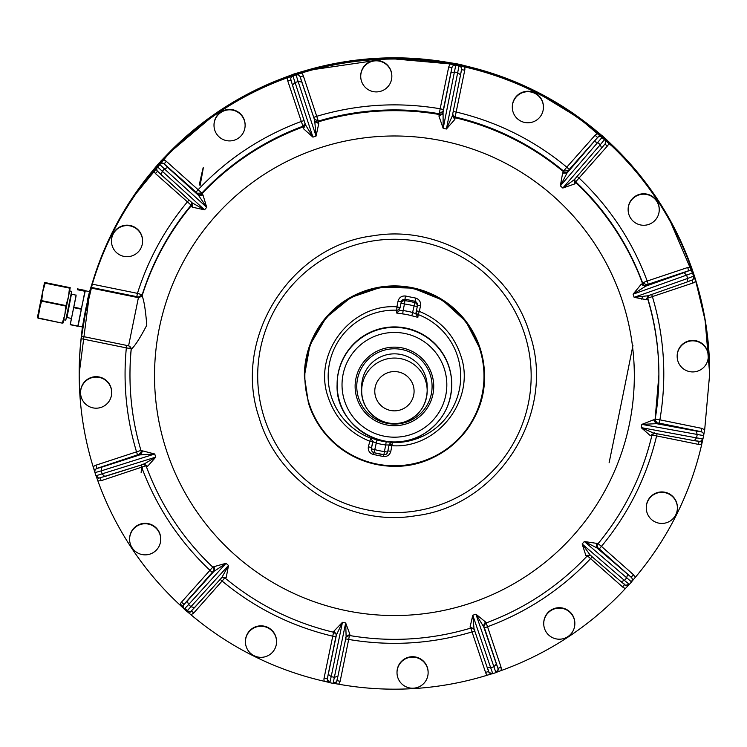 <?xml version="1.0" encoding="UTF-8"?>
<svg xmlns="http://www.w3.org/2000/svg" width="747" height="747" viewBox="0 0 747 747"><rect width="100%" height="100%" fill="white"/><g stroke="black" fill="none" stroke-linecap="round" stroke-linejoin="round"><path stroke-width="1.12" d="M82.394 326.934L81.021 339.119A315.225 315.075 180 0 0 79.201 372.893L79.201 374.107A315.225 315.075 180 0 0 93.188 466.894A315.225 315.075 180 0 0 93.207 466.978L94.934 472.506M89.528 291.619L92.796 281.386A315.225 315.075 180 0 1 151.361 172.286L156.226 166.376A3.277 3.277 180 0 0 156.132 166.497M694.542 276.381L692.114 269.153M161.203 160.81L155.806 166.889M291.265 75.027L284.271 77.688A315.225 315.075 180 0 0 165.741 156.048L160.614 161.324M298.576 72.627L290.555 75.298M454.008 63.355L446.706 62.188A315.225 315.075 180 0 0 304.86 70.806L297.764 72.851M461.497 64.914L453.186 63.224M600.821 134.6L595.135 129.941A315.225 315.075 180 0 0 467.977 66.52L460.619 64.597M606.368 139.54L600.205 134.096M692.32 269.704L689.78 262.795A315.225 315.075 180 0 0 611.382 144.32L605.845 138.942M694.43 275.914L694.43 276.017A3.277 3.277 0 0 1 694.449 276.082L696.662 283.365A315.225 315.075 180 0 1 709.65 372.893L709.65 373.5A315.225 315.075 180 0 0 85.55 310.575A315.225 315.075 180 0 0 79.201 373.5A315.225 315.075 180 0 1 695.672 280.723L669.854 220.272M87.474 299.911C90.929 285.989 90.284 289.276 85.55 309.772L82.441 326.943M89.845 290.938L89.612 291.638M180.326 604.08L183.146 606.676A3.277 3.277 0 0 1 183.967 604.51L183.967 604.398A3.277 3.277 0 0 0 183.146 606.573L184.238 609.122A315.225 315.075 180 0 0 186.713 611.307A3.277 3.277 180 0 0 191.325 611.018L221.934 577.459M185.051 608.375L189.187 611.998M701.059 444.39L701.9 440.665M703.627 435.501L704.682 429.805L709.65 374.107L706.204 327.644A315.225 315.075 180 0 0 695.672 281.311A315.225 315.075 180 0 0 695.644 281.236L693.916 276.007A315.225 315.075 180 0 0 692.871 272.87L690.984 267.286A315.225 315.075 180 0 0 608.833 143.135L604.612 139.502A315.225 315.075 180 0 0 602.138 137.317L597.815 133.386A315.225 315.075 180 0 0 464.569 66.931L458.994 65.923A315.225 315.075 180 0 0 455.754 65.26L450.152 63.99A315.225 315.075 180 0 0 301.508 73.029L296.073 74.961A315.225 315.075 180 0 0 292.936 76.017L287.558 77.688A315.225 315.075 180 0 0 163.35 159.802L159.513 164.219A315.225 315.075 180 0 0 157.318 166.702L153.602 170.811A315.225 315.075 180 0 0 92.32 284.168L91.395 288.099L138.41 297.67L128.624 345.628L131.211 348.681A264.457 264.335 180 0 0 129.969 374.256L129.969 375.013A264.457 264.335 180 0 0 141.155 451.095L141.155 451.095C133.722 426.285 129.987 400.915 129.969 375.013A264.457 264.335 180 0 1 131.239 349.138C134.553 346.599 139.745 338.624 146.795 325.206C145.562 310.07 144.003 300.285 142.098 295.859L138.326 298.044M631.542 581.82L635.258 577.394A315.225 315.075 180 0 0 701.75 444.213L702.964 438.741M495.915 672.505L501.293 670.517A315.225 315.075 180 0 0 625.5 588.412L629.347 584.294M334.058 683.421L338.699 684.215A315.225 315.075 180 0 0 487.343 675.176L491.834 673.831M186.713 611.205L191.036 614.818A315.225 315.075 180 0 0 324.282 681.283L329.857 682.599M95.989 475.643L97.876 480.919A315.225 315.075 180 0 0 180.018 605.07L184.238 609.01M126.841 345.441L126.336 347.887L81.199 338.69A315.225 315.075 180 0 0 79.201 374.107M81.199 338.69L85.55 312.713L91.395 288.099M128.596 345.796L81.591 336.206M83.888 321.294C80.639 342.528 82.889 322.452 87.474 302.675C92.927 281.899 87.558 301.34 83.888 321.294L82.357 330.445M87.474 302.675L89.845 293.702M142.584 241.141L142.584 240.73A15.556 15.547 180 0 0 124.245 225.426A15.556 15.547 180 0 0 111.471 240.73L111.471 241.141A15.556 15.547 180 0 0 129.801 256.445A15.556 15.547 180 0 0 142.584 241.141A15.556 15.547 180 0 0 124.245 225.846A15.556 15.547 180 0 0 111.471 241.141M245.119 125.375L245.119 124.964A15.556 15.547 180 0 0 234.819 110.323A15.556 15.547 180 0 0 214.006 124.964L214.006 125.375A15.556 15.547 180 0 0 224.315 140.006A15.556 15.547 180 0 0 245.119 125.375A15.556 15.547 180 0 0 234.819 110.733A15.556 15.547 180 0 0 214.006 125.375M391.839 76.362L391.839 75.951A15.556 15.547 180 0 0 370.932 61.347A15.556 15.547 180 0 0 360.726 75.951L360.726 76.362A15.556 15.547 180 0 0 381.642 90.957A15.556 15.547 180 0 0 388.151 66.306A15.556 15.547 180 0 0 360.726 76.362M543.424 107.241L543.424 106.83A15.556 15.547 180 0 0 526.467 91.339A15.556 15.547 180 0 0 512.311 106.83L512.311 107.241A15.556 15.547 180 0 0 529.259 122.723A15.556 15.547 180 0 0 543.172 104.468A15.556 15.547 180 0 0 512.311 107.241M659.246 209.73L659.246 209.319A15.556 15.547 180 0 0 629.049 204.071A15.556 15.547 180 0 0 628.134 209.319L628.134 209.73A15.556 15.547 180 0 0 658.331 214.977A15.556 15.547 180 0 0 646.351 194.416A15.556 15.547 180 0 0 628.134 209.73M708.277 356.384L708.277 355.974A15.556 15.547 180 0 0 682.665 344.106A15.556 15.547 180 0 0 677.165 355.974L677.165 356.384A15.556 15.547 180 0 0 702.778 368.243A15.556 15.547 180 0 0 699.267 342.275A15.556 15.547 180 0 0 677.165 356.384M677.389 507.885L677.389 507.474A15.556 15.547 180 0 0 659.059 492.18A15.556 15.547 180 0 0 646.276 507.474L646.276 507.885A15.556 15.547 180 0 0 664.606 523.189A15.556 15.547 180 0 0 677.389 507.885A15.556 15.547 180 0 0 659.059 492.59A15.556 15.547 180 0 0 646.276 507.885M574.845 623.661L574.845 623.25A15.556 15.547 180 0 0 564.536 608.609A15.556 15.547 180 0 0 543.732 623.25L543.732 623.661A15.556 15.547 180 0 0 554.041 638.293A15.556 15.547 180 0 0 574.845 623.661A15.556 15.547 180 0 0 564.536 609.02A15.556 15.547 180 0 0 543.732 623.661M428.124 672.673L428.124 672.263A15.556 15.547 180 0 0 407.218 657.659A15.556 15.547 180 0 0 397.012 672.263L397.012 672.673A15.556 15.547 180 0 0 417.928 687.268A15.556 15.547 180 0 0 424.436 662.617A15.556 15.547 180 0 0 397.012 672.673M276.549 641.794L276.549 641.384A15.556 15.547 180 0 0 259.601 625.893A15.556 15.547 180 0 0 245.436 641.384L245.436 641.794A15.556 15.547 180 0 0 262.384 657.276A15.556 15.547 180 0 0 276.297 639.021A15.556 15.547 180 0 0 245.436 641.794M160.726 539.297L160.726 538.886A15.556 15.547 180 0 0 130.52 533.638A15.556 15.547 180 0 0 129.605 538.886L129.605 539.297A15.556 15.547 180 0 0 159.811 544.544A15.556 15.547 180 0 0 147.831 523.983A15.556 15.547 180 0 0 129.605 539.297M111.686 392.651L111.686 392.24A15.556 15.547 180 0 0 86.073 380.372A15.556 15.547 180 0 0 80.573 392.24L80.573 392.651A15.556 15.547 180 0 0 106.186 404.51A15.556 15.547 180 0 0 102.675 378.542A15.556 15.547 180 0 0 80.573 392.651M138.41 297.045L138.41 297.67L142.191 295.448L142.191 294.822A264.457 264.335 180 0 1 191.148 205.164L187.404 201.839C164.788 229.096 148.139 259.601 137.457 293.356L136.794 296.662L138.41 297.045L142.191 294.822L137.457 293.356L92.32 284.168M153.602 170.811L155.441 173.547L187.404 201.839L189.038 200.037M202.997 195.06L206.714 207.349L198.581 195.443L202.997 195.06L201.867 193.062A264.457 264.335 180 0 1 302.965 126.234L301.312 121.453C261.683 136.187 227.331 158.896 198.263 189.579L196.088 192.138L197.32 193.268L201.867 193.062L166.292 161.296L164.125 163.957A3.277 3.277 0 0 0 159.513 164.219L164.405 168.915A308.67 308.53 180 0 0 162.23 171.38L161.287 174.826L192.203 202.913L157.608 171.306A3.277 3.277 180 0 1 156.506 168.859L156.506 168.859C158.429 172.902 154.349 168.047 161.259 174.798M287.558 77.688L287.782 80.984L301.312 121.453L304.104 120.584M318.782 123.535L316.056 136.085L314.795 121.658L318.782 123.535L318.306 121.107A264.457 264.335 180 0 1 439.292 113.749L440.17 108.773C398.487 101.723 357.374 104.225 316.849 116.271L313.74 117.4L314.263 119.006L318.306 121.107L303.31 75.792L300.21 77.034A3.277 3.277 0 0 0 296.073 74.961L298.146 81.526A308.67 308.53 180 0 0 295.028 82.572L292.441 85.065L305.504 124.852M440.17 108.773L443.382 109.52L451.907 67.706L448.704 66.95L440.17 108.773M464.569 66.931A6.546 6.546 0 0 1 464.746 70.218L455.138 116.98A264.457 264.335 180 0 1 563.593 171.072L566.777 167.179C534.198 140.24 497.343 121.864 456.221 112.041L453.214 111.49M597.815 133.386L595.079 135.226L566.777 167.179L569.223 169.448L597.525 137.607L567.02 173.043L560.353 185.854A252.178 252.056 0 0 1 562.818 188.039L600.271 144.75A308.67 308.53 180 0 0 597.805 142.574L594.276 141.547M608.833 143.135A6.546 6.546 0 0 1 607.339 146.076L575.704 181.792A264.457 264.335 180 0 1 642.569 282.842L647.191 281.04C632.457 241.421 609.739 207.087 579.037 178.029L577.123 176.376M647.191 281.04L648.237 284.243L688.725 270.713L687.688 267.51L647.191 281.04M655.054 419.095L659.89 419.833C666.931 378.159 664.438 337.065 652.383 296.559L651.683 294.477M695.644 281.236A6.546 6.546 0 0 1 692.88 283.029L647.696 298.174A264.457 264.335 180 0 1 658.891 374.256L658.891 375.013A264.457 264.335 180 0 0 647.696 298.921A3.277 3.277 0 0 1 647.556 297.988L647.556 297.988A3.277 3.277 0 0 1 648.639 295.551M659.89 419.833L659.237 423.138L701.069 431.663L701.722 428.348L659.89 419.833M597.703 543.34L601.447 546.374C628.395 513.805 646.79 476.969 656.613 435.865L657.052 433.764M701.75 444.213A6.546 6.546 0 0 1 698.454 444.39L651.823 434.941M635.258 577.394L633.419 574.658L601.447 546.374L599.281 548.924L631.243 577.319L596.788 547.812L584.331 541.51A252.178 252.056 0 0 1 582.146 543.975L624.445 580.41A308.67 308.53 180 0 0 626.63 577.945L627.564 574.322M485.886 622.279L487.539 626.752C527.167 612.017 561.52 589.308 590.597 558.625L592.203 556.832M625.5 588.412A6.546 6.546 0 0 1 622.559 586.918L586.983 555.451M487.539 626.752L484.429 627.891L497.969 668.369L501.069 667.23L487.539 626.752M349.559 634.754L348.681 639.441C390.373 646.482 431.477 643.979 472.011 631.943L474.784 631.066M487.343 675.176A6.546 6.546 0 0 1 485.541 672.412L470.545 627.405M338.699 684.215L340.156 681.255L348.681 639.441L345.684 638.89M225.258 577.44L222.083 581.026C254.662 607.965 291.507 626.341 332.639 636.173L335.842 636.92L336.215 635.099M324.282 681.283A6.546 6.546 0 0 1 324.105 677.987L333.713 631.532M191.036 614.818L193.781 612.979L222.083 581.026L220.178 579.383M146.281 465.67L141.659 467.174C156.403 506.783 179.121 541.117 209.823 570.176L212.269 572.445L214.156 569.485M180.018 605.07A6.546 6.546 0 0 1 181.521 602.129L213.147 566.721M97.876 480.919L101.162 480.694L141.659 467.174L140.959 465.101M131.211 348.681L126.336 347.887C122.956 383.136 126.327 417.722 136.468 451.646L137.504 454.858L139.063 454.381L141.276 451.655M93.207 466.978A6.546 6.546 0 0 1 95.971 465.176L141.155 450.338M142.191 295.448L142.098 295.859A264.457 264.335 180 0 1 191.148 205.92L192.268 207.171L192.072 202.792L204.529 209.814A252.178 252.056 0 0 1 206.714 207.349L164.405 168.915L167.804 167.468L164.125 163.957M84.981 290.807L78.108 326.056L82.487 326.953M82.581 302.974L77.837 326.075L70.293 324.534L76.147 295.056M82.581 302.983L85.298 290.77L89.696 291.657M84.981 290.602L77.436 288.856L84.981 290.396M305.084 123.572L302.965 126.234L303.431 128.661L305.476 124.777L312.928 137.131A252.178 252.056 0 0 1 316.056 136.085L298.146 81.526L301.76 81.955L300.21 77.034M438.984 116.224L439.292 113.749L443.055 111.182L443.167 128.353A252.178 252.056 0 0 1 446.398 129.016L457.678 72.683A308.67 308.53 180 0 0 454.456 72.02L450.927 72.889L442.719 113.88L438.984 116.224L443.167 128.353L455.754 65.26A3.277 3.277 180 0 0 451.907 67.818L450.927 72.889M460.554 74.849L452.346 115.841L454.848 119.455L446.398 129.016L452.337 115.897L460.554 74.84L457.678 72.683L458.994 65.923A3.277 3.277 0 0 1 461.599 69.126L461.599 69.126A3.277 3.277 0 0 1 461.534 69.779L460.554 74.849L461.599 69.013A3.277 3.277 0 0 0 458.994 65.811M454.848 119.455L455.138 117.737A3.277 3.277 0 0 1 452.617 114.552L452.617 114.552A3.277 3.277 0 0 1 452.617 114.487M568.14 170.727L563.593 171.072L562.603 173.201L567.02 173.043L569.223 169.448M604.612 139.4A3.277 3.277 0 0 1 605.705 141.837L605.705 141.949A3.277 3.277 0 0 1 604.883 144.115L601.624 148.055L600.271 144.75L604.612 139.502A3.277 3.277 0 0 1 605.705 141.949C604.276 145.301 607.797 140.595 601.652 148.027L574.378 179.551L574.723 183.921L562.818 188.039L574.266 179.682M574.723 183.921L575.704 182.548A3.277 3.277 0 0 1 574.676 180.158L574.676 180.158A3.277 3.277 0 0 1 574.919 178.925M641.15 284.318L642.569 283.589L642.569 282.842L646.678 284.812L646.678 285.569L633.073 294.206A252.178 252.056 0 0 1 634.119 297.325L687.698 278.426A308.67 308.53 180 0 0 686.652 275.307L684.065 272.636L645.072 286.39L641.15 284.318L633.073 294.206L692.871 272.87A3.277 3.277 180 0 0 688.725 270.825L684.065 272.636M646.276 299.659L648.191 295.709L687.231 281.936L648.022 295.765L634.119 297.325L646.276 299.659L647.696 298.921L647.574 297.605M655.026 420.029L657.631 423.614L641.85 424.38A252.178 252.056 0 0 1 641.187 427.611L696.549 437.882A308.67 308.53 180 0 0 697.203 434.661L696.251 431.047L655.969 423.568L653.588 419.805L641.85 424.38L703.627 435.613A3.277 3.277 180 0 0 703.693 434.978L703.693 434.978A3.277 3.277 180 0 0 701.069 431.766L696.251 431.047M655.054 419.851L658.891 375.013A264.457 264.335 180 0 1 655.054 419.851A3.277 3.277 180 0 0 655.007 420.412L655.054 419.851L653.588 419.805M702.964 438.853A315.225 315.075 180 0 0 703.627 435.613L702.964 438.853A3.277 3.277 0 0 1 699.108 441.393L694.29 440.674L696.549 437.882L702.964 438.853C697.894 443.326 703.879 441.356 694.346 440.683L654.008 433.195L650.357 435.66L641.187 427.611L653.737 433.148M650.357 435.66L651.823 435.697A264.457 264.335 180 0 1 597.703 544.096L596.592 543.358L596.788 547.812L599.281 548.924M621.084 581.708L590.27 555.17L585.863 555.479L582.146 543.975L590.177 555.086L621.084 581.708C629.049 586.993 622.167 585.667 629.338 584.406A315.225 315.075 180 0 0 631.532 581.932A3.277 3.277 180 0 0 632.345 579.765L632.345 579.765A3.277 3.277 180 0 0 631.243 577.319M585.863 555.479L586.974 556.216C589.878 555.04 591.166 554.834 590.849 555.572M483.767 625.734L483.916 627.144L475.923 614.193A252.178 252.056 0 0 1 472.795 615.239L490.704 667.799A308.67 308.53 180 0 0 493.832 666.754L496.41 664.074L483.374 625.837L485.419 621.877L475.923 614.193L495.915 672.608A3.277 3.277 180 0 0 498.137 669.508L498.137 669.508A3.277 3.277 180 0 0 497.969 668.472L496.41 664.074M586.974 556.216C558.448 586.311 524.758 608.59 485.886 623.045A3.277 3.277 180 0 0 483.748 626.107L485.886 623.045L485.419 621.877M492.777 673.663L495.915 672.617A315.225 315.075 180 0 1 492.777 673.663A3.277 3.277 0 0 1 488.65 671.59L487.091 667.192C491.078 675.858 486.269 671.32 492.777 673.663L490.704 667.799L487.091 667.192L474.056 628.946L470.068 627.004L472.795 615.239L474.028 628.853M470.068 627.004L470.545 628.162C474.177 629.058 475.465 629.618 474.41 629.852M346.132 636.724L337.924 676.268L346.132 636.724L345.684 622.97A252.178 252.056 0 0 1 342.453 622.307L331.173 676.642A308.67 308.53 180 0 0 334.395 677.296L337.924 676.259L336.944 680.806A3.277 3.277 180 0 1 333.106 683.365L345.684 622.97L349.867 634.315L346.132 636.724M345.889 637.779C345.002 637.415 346.225 636.668 349.568 635.529L349.867 634.315M334.002 631.084L336.505 634.763L342.453 622.307L334.002 631.084L333.713 632.279C293.375 622.653 257.229 604.622 225.267 578.206C222.251 577.403 220.925 577.366 221.289 578.075M225.267 578.206L226.257 577.338L221.831 577.562L228.498 565.479A252.178 252.056 0 0 1 226.033 563.294L188.589 604.566A308.67 308.53 180 0 0 191.055 606.751L194.556 607.638L221.915 577.478M214.137 566.609L214.482 571.053L226.033 563.294L214.137 566.609L213.156 567.487A3.277 3.277 0 0 1 214.184 569.858L214.184 569.858A3.277 3.277 0 0 1 213.353 572.025L213.353 571.268M213.147 567.477A264.457 264.335 180 0 1 146.291 466.436L147.701 466.221L143.984 464.148M143.779 464.214L155.778 457.117A252.178 252.056 0 0 1 154.732 453.999L101.153 470.899A308.67 308.53 180 0 0 102.199 474.018L104.785 476.511L143.779 464.214M142.574 450.871L140.66 454.895L154.732 453.999L142.574 450.871L141.155 451.095L141.295 452.038A3.277 3.277 0 0 1 139.063 455.138L139.063 454.381M192.268 207.171L204.529 209.814L157.318 166.702A3.277 3.277 180 0 0 156.506 168.859L156.506 168.747A3.277 3.277 180 0 1 157.318 166.59M77.837 326.075L70.246 324.758L71.367 318.53M562.603 173.201L560.353 185.854L602.138 137.317A3.277 3.277 180 0 0 597.525 137.607M303.431 128.661L312.928 137.131L292.936 76.017A3.277 3.277 180 0 0 290.723 79.117L290.723 79.117A3.277 3.277 180 0 0 290.891 80.153L305.495 124.833M147.701 466.221L155.778 457.117L95.989 475.755A3.277 3.277 180 0 0 100.126 477.8L143.947 464.158M226.257 577.338L228.498 565.479L186.713 611.317L184.238 609.113A3.277 3.277 0 0 1 183.146 606.676M596.592 543.358L584.331 541.51L631.542 581.922L629.338 584.406L624.445 580.41L621.056 581.68L624.735 584.668A3.277 3.277 0 0 0 629.338 584.415M77.781 326.299L70.293 324.534M263.756 416.163A136.729 136.673 180 0 0 531.164 375.918A136.729 136.673 180 0 0 374.07 240.767A136.729 136.673 180 0 0 263.756 416.163M484.495 375.937A90.06 90.023 180 0 0 381.017 286.923A90.06 90.023 180 0 0 304.365 375.937L308.362 402.764A90.06 90.023 180 0 0 484.495 376.255L484.495 376.255A90.06 90.023 180 0 0 480.498 349.736L465.895 321.462L442.355 300.042L412.839 288.127L381.017 287.231L350.866 297.455L326.168 317.531L309.986 344.937L304.365 376.255L308.362 402.764C323.199 442.766 351.921 463.934 394.537 466.277C442.177 467.417 485.036 425.099 484.486 377.478L484.495 375.937M396.48 312.984L399.794 310.369L403.119 310.575L402.698 313.908L396.48 312.984L396.769 310.201A66.24 66.203 180 0 0 370.68 438.172L368.346 446.79L371.558 447.546L372.716 441.879L369.504 441.122C348.868 432.681 335.029 417.881 327.998 396.732C312.732 353.312 350.978 303.413 396.89 306.83L398.039 301.162C399.122 297.53 401.55 295.803 405.341 295.989L415.818 298.118C419.375 299.435 420.935 301.975 420.505 305.738L419.347 311.406L416.406 310.864M390.522 442.868L392.082 442.532A66.24 66.203 180 0 0 418.18 314.562L419.347 311.406C439.983 319.856 453.821 334.656 460.852 355.805C476.119 399.225 437.873 449.115 391.97 445.698L389.019 445.165M68.491 296.634L70.218 287.698L69.518 287.866L68.491 296.634L65.969 305.588L64.821 314.636L68.416 296.998M63.019 322.984L64.821 314.636L62.374 322.919L63.019 323.012M373.276 452.421A3.277 3.277 0 0 1 371.492 449.507A3.277 3.277 0 0 0 373.902 452.663L374.77 449.61L371.67 448.9A3.277 3.156 111.4 0 0 373.902 452.663L373.902 452.663A77.781 77.744 180 0 0 383.949 454.708L383.949 454.718A3.277 3.277 0 0 0 387.6 452.122L389.056 444.979L390.662 442.775L392.371 442.364L386.152 441.832L385.741 444.979L389.056 444.979L387.6 452.122A3.277 3.277 0 0 1 384.005 454.718M449.199 367.347A57.314 57.286 0 0 1 451.739 384.21L451.739 384.668A57.314 57.286 180 0 0 352.108 346.029A57.314 57.286 180 0 0 337.112 384.668A57.314 57.286 0 0 1 422.522 334.731A57.314 57.286 0 0 1 424.203 433.615A57.314 57.286 0 0 1 337.112 384.668L337.112 384.21A57.314 57.286 0 0 1 449.199 367.347M370.988 438.003L376.992 439.964L374.77 449.61A74.504 74.476 180 0 0 384.397 451.571L385.741 444.979A67.8 67.762 180 0 1 376.105 443.018L373.014 441.71L370.68 438.172L373.014 441.71L371.558 447.546A3.277 3.277 0 0 0 371.492 448.2L371.492 449.507A3.277 3.277 0 0 1 371.558 448.854L371.67 448.9M402.698 313.908A64.522 64.494 0 0 1 411.858 315.776L417.862 317.335L415.836 313.637L417.293 306.494A3.277 3.277 0 0 0 417.358 305.84A3.277 3.277 0 0 1 417.293 306.494L415.79 313.945L412.746 312.535A67.8 67.762 180 0 0 403.119 310.575L404.463 303.982L401.251 303.226A3.277 3.277 0 0 1 404.902 300.639L405.341 295.989M45.194 283.169L44.54 282.469L42.822 291.405L45.194 283.169L69.471 288.118M42.822 291.395L41.692 300.639L37.35 317.746L44.54 282.469L70.218 287.698L44.549 282.441M62.328 323.152L37.35 317.755L62.328 323.152L38.05 318.203L42.747 291.769M389.056 444.979L390.373 442.943M411.858 315.776L414.09 305.943A74.504 74.476 180 0 0 404.463 303.982L404.902 300.639A77.781 77.744 180 0 1 414.949 302.684A3.277 3.277 0 0 1 417.358 305.84L417.358 304.533A3.277 3.277 180 0 0 414.949 301.377L415.818 298.118M38.984 309.725L42.906 290.48L38.984 309.725M436.743 423.306A57.314 57.286 180 0 0 451.739 384.668L451.739 384.21M381.67 349.269A39.302 39.283 0 0 1 433.727 386.423A39.302 39.283 0 0 1 407.18 423.586A39.302 39.283 0 0 1 355.124 386.423A39.302 39.283 0 0 1 381.67 349.269M609.104 462.767A103.982 0.635 -78.5 0 0 632.933 345.478M200.056 185.592A155.563 0.952 -78.5 0 0 203.249 167.673A155.563 0.952 -78.5 0 0 199.29 184.911M142.005 467.043A155.563 0.952 -78.5 0 0 141.146 472.543A155.563 0.952 -78.5 0 0 142.574 466.847M706.204 327.055A315.225 315.075 180 0 0 695.672 280.723L705.093 320.155L709.65 373.519A315.225 315.075 180 0 0 706.204 327.055M93.347 466.828A315.225 315.075 180 0 0 95.196 472.608M96.26 475.746A315.225 315.075 180 0 0 96.587 476.707M333.713 632.298C336.085 634.016 336.925 635.071 336.234 635.473L336.234 635.473A3.277 3.277 0 0 1 336.169 636.127L328.297 674.298L331.173 676.642L329.857 682.702A315.225 315.075 180 0 0 333.097 683.365L336.589 681.768L337.924 676.268M139.063 455.138L101.667 467.192L101.153 470.899L94.934 472.618A3.277 3.277 0 0 1 94.776 471.59L94.944 472.618A315.225 315.075 180 0 0 95.989 475.755C100.91 479.313 95.233 478.538 104.729 476.53M155.441 173.547L157.608 171.194M159.513 164.116A3.277 3.277 0 0 1 164.125 163.845L196.088 192.138M163.35 159.802A6.546 6.546 0 0 1 166.292 161.296M292.936 75.905A3.277 3.277 180 0 0 290.723 79.005L292.441 85.055M290.844 80.041L287.782 80.984M296.073 74.859A3.277 3.277 0 0 1 300.21 76.932L313.74 117.4M301.508 73.029A6.546 6.546 0 0 1 303.31 75.792M450.152 63.99L448.704 66.95M455.754 65.148A3.277 3.277 180 0 0 451.907 67.706L451.907 67.818M464.746 70.218L461.562 69.658M602.138 137.205A3.277 3.277 180 0 0 597.525 137.495L595.079 135.226M607.339 146.076L604.967 144.059M690.984 267.286L687.688 267.51M692.871 272.767A3.277 3.277 180 0 0 688.725 270.713L688.725 270.825M687.698 278.426L693.916 276.007A3.277 3.277 0 0 1 694.075 277.034L694.075 277.034A3.277 3.277 0 0 1 691.843 280.134L687.184 281.955L687.698 278.426M693.916 275.904A3.277 3.277 0 0 1 694.075 276.922L694.075 277.034C691.003 282.049 695.821 278.089 687.231 281.936M692.88 283.029L691.899 280.172M704.682 429.805L701.722 428.348M703.627 435.613L703.693 434.866A3.277 3.277 180 0 0 701.069 431.663L701.069 431.766M698.454 444.39L699.061 441.449M631.532 581.932L632.345 579.663A3.277 3.277 180 0 0 631.243 577.207L633.419 574.658M622.559 586.918L624.623 584.649M501.293 670.517L501.069 667.23M495.915 672.617L498.137 669.405A3.277 3.277 180 0 0 497.969 668.369L497.969 668.472M485.541 672.412L488.65 671.478M336.981 680.694L340.156 681.255M329.857 682.711L329.857 682.702A3.277 3.277 0 0 1 327.251 679.499L327.251 679.499A3.277 3.277 0 0 1 327.317 678.846L327.317 678.743A3.277 3.277 0 0 0 327.251 679.396L329.857 682.711L333.097 683.374M324.105 677.987L327.317 678.743L335.842 636.92M193.781 612.979L191.325 610.906M213.353 572.025L187.226 601.092L188.589 604.566L184.238 609.113M181.521 602.129L183.967 604.398L212.269 572.445M100.191 477.847L101.162 480.694M94.776 471.59L94.776 471.59A3.277 3.277 0 0 1 97.017 468.49L97.017 468.378A3.277 3.277 0 0 0 94.776 471.488L94.776 471.59M95.971 465.176L97.017 468.378L137.504 454.858M136.794 296.662L91.395 287.418M167.804 167.468L198.581 195.443L197.32 193.268M301.76 81.955L314.263 119.006M443.055 111.182L443.382 109.52M646.678 284.812L648.237 284.243M657.631 422.858L659.237 423.138M483.916 626.388L484.429 627.891M328.297 674.298L327.317 678.846M336.169 636.127L336.169 635.37M187.226 601.092L183.967 604.51M101.667 467.192L97.017 468.49M128.605 345.796C130.137 346.412 131.005 347.486 131.22 348.998A3.277 3.277 0 0 1 131.211 349.316M191.531 202.306A3.277 3.277 180 0 1 191.904 203.828L191.904 203.828A3.277 3.277 180 0 1 191.148 205.92L191.886 203.455M623.68 305.14A239.899 239.787 180 0 0 189.925 250.404A239.899 239.787 180 0 0 447.593 609.589A239.899 239.787 180 0 0 623.68 305.14M305.093 123.61A3.277 3.277 180 0 1 305.112 123.909L305.112 123.909A3.277 3.277 180 0 1 302.965 126.981A264.457 264.335 180 0 0 201.867 193.818A3.277 3.277 0 0 1 197.32 194.024M443.055 111.929A3.277 3.277 180 0 1 439.292 114.506A264.457 264.335 180 0 0 318.306 121.864A3.277 3.277 0 0 1 314.263 119.763M452.654 114.291L455.138 117.737A264.457 264.335 180 0 1 563.593 171.829A3.277 3.277 180 0 0 568.14 171.483M574.695 179.784L575.704 182.548A264.457 264.335 180 0 1 642.569 283.589A3.277 3.277 180 0 0 646.678 285.569M655.007 420.402L655.007 420.412A3.277 3.277 180 0 0 657.631 423.614M596.965 545.814L598.048 547.887M596.946 546.188L597.703 544.105A3.277 3.277 180 0 0 596.946 546.188L596.946 546.188A3.277 3.277 180 0 0 598.048 548.643M483.748 626.107L483.748 626.107A3.277 3.277 180 0 0 483.916 627.144M141.164 451.104A3.277 3.277 0 0 1 141.295 452.038M84.934 291.265L77.389 289.733M81.432 308.735L73.888 307.204M81.33 309.221L73.794 307.68M84.981 291.013L77.436 289.481M259.06 417.461C277.8 482.907 348.522 527.307 415.64 515.747C498.623 505.85 556.917 413.063 529.791 334.068C511.06 268.612 440.328 224.221 373.211 235.781C290.238 245.679 231.944 338.466 259.06 417.461M642.411 296.764L641.832 299.276M75.979 296.503L71.404 318.745L75.867 296.662M71.46 293.926L66.978 317.531L71.152 318.381M69.62 290.91L71.647 291.321L71.553 293.655L66.324 318.941M483.991 377.487A89.575 89.528 180 0 0 368.047 290.704A89.575 89.528 180 0 0 308.828 402.633A89.575 89.528 180 0 0 483.991 377.487M71.647 291.321L65.764 320.202L71.553 293.655M373.556 452.551L373.042 454.419L383.51 456.548C387.301 456.725 389.738 455.007 390.812 451.365L391.998 444.895A3.277 0.896 11.6 0 0 389.084 444.848M373.042 454.419C369.476 453.102 367.916 450.562 368.346 446.79M390.812 451.365L387.87 450.833M383.51 456.548L383.771 454.69M396.862 307.652A3.277 0.71 -168.6 0 0 400.093 307.587A3.277 3.268 -173.8 0 1 396.769 310.201L396.89 306.83L400.093 307.587L401.251 301.919L398.039 301.162M417.293 306.494L417.19 306.503A3.277 3.165 -81.2 0 0 414.949 302.684L414.949 301.377A77.781 77.744 180 0 0 404.902 299.332A3.277 3.277 180 0 0 401.251 301.919L400.093 307.587M417.358 305.178L420.505 305.738M392.371 442.364L391.998 444.895M386.152 441.832A64.522 64.494 0 0 1 376.992 439.964M417.862 317.335L418.18 314.562A3.277 3.268 6.2 0 1 416.144 312.162M41.692 300.639L65.969 305.588M387.6 452.122L384.397 451.571L383.949 454.718A3.277 3.277 0 0 0 383.977 454.718L373.902 452.663M414.949 302.684L414.09 305.943L417.19 306.503M45.24 282.917L69.518 287.866M65.876 306.074L41.589 301.125M367.207 340.062A52.402 52.374 -0 0 1 439.199 357.608A52.402 52.374 -0 0 1 421.644 429.572A52.402 52.374 -0 0 1 349.652 412.027A52.402 52.374 -0 0 1 367.207 340.062M382.203 350.819A37.667 37.649 0 0 1 430.048 374.21A37.667 37.649 0 0 1 406.648 422.036A37.667 37.649 0 0 1 358.803 398.646A37.667 37.649 0 0 1 382.203 350.819M383.799 355.619A32.747 32.737 0 0 1 427.181 386.582L427.181 390.802A32.747 32.737 0 0 1 405.061 421.766A32.747 32.737 0 0 1 361.679 390.802A32.747 32.737 0 0 1 383.799 359.839A32.747 32.737 0 0 1 427.181 390.802C426.388 405.826 419.02 416.154 405.061 421.775C384.873 429.581 360.838 412.428 361.679 390.802L361.679 386.582A32.747 32.737 0 0 1 383.799 355.619M388.048 372.632A19.646 19.637 0 0 1 413.016 384.826A19.646 19.637 0 0 1 400.803 409.786A19.646 19.637 0 0 1 375.844 397.581A19.646 19.637 0 0 1 388.048 372.632M159.251 162.855L157.57 164.751M296.232 73.253L292.787 74.401M459.209 64.307L455.539 63.551M604.454 137.7L602.306 135.805M616.873 150.278L579.392 118.381L537.382 92.703M455.558 64.419L389.318 58.481L309.118 70.199M213.325 115.636L169.812 152.435L133.666 196.489M89.537 293.496L79.201 373.519M709.65 373.519L709.65 374.107M94.944 472.618L95.989 475.755M186.713 611.317C192.931 611.905 187.562 613.997 194.556 607.638M191.904 203.828L191.316 201.989M305.112 123.909L305.047 123.302M601.652 148.027L574.275 179.672M574.676 180.158L575.087 178.608M648.966 295.336L647.556 297.988M694.346 440.683L653.83 433.167M654.699 433.232C654.904 432.364 653.942 433.185 651.823 435.697C642.177 476.026 624.128 512.162 597.703 544.105M487.1 667.211L474.046 628.899M214.184 569.858L213.156 567.487C183.043 538.97 160.754 505.289 146.291 466.436C143.966 464.232 142.91 463.532 143.116 464.335M349.568 635.529C390.457 642.429 430.786 639.974 470.545 628.171M71.721 294.262L75.886 295.112M63.738 319.791L65.764 320.202M337.112 384.21L337.112 384.668C335.104 427.592 388.552 457.64 424.203 433.624C441.907 422.092 451.085 405.78 451.739 384.668M433.727 386.423L433.727 384.668M355.124 386.423L355.124 384.668"/></g></svg>
